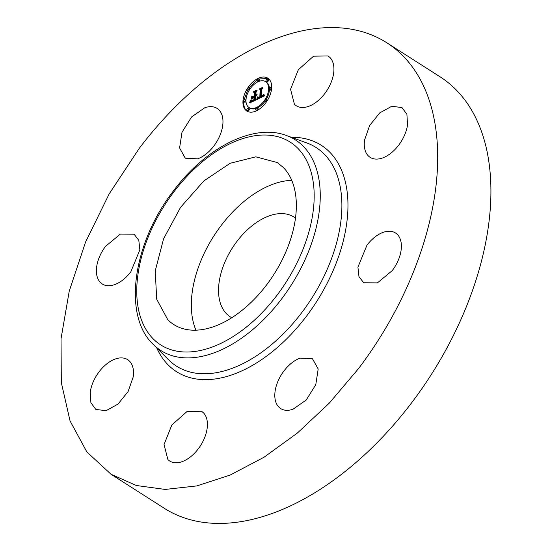 <?xml version="1.0" encoding="UTF-8"?>
<svg xmlns="http://www.w3.org/2000/svg" width="551" height="551" viewBox="0 0 551 551"><rect width="100%" height="100%" fill="white"/><g stroke="black" fill="none" stroke-linecap="round" stroke-linejoin="round"><path stroke-width="0.83" d="M195.936 330.187A96.115 57.442 122.6 0 1 213.795 236.062A96.115 57.442 122.6 0 1 291.727 180.329M231.778 317.734A59.205 35.381 122.6 0 1 230.311 316.88A59.205 35.381 122.6 0 1 236.827 241.552A59.205 35.381 122.6 0 1 294.082 217.108A59.205 35.381 122.6 0 1 295.474 218.079M167.8 319.745L156.704 299.234L155.224 270.934L163.578 238.797L180.583 207.321L203.87 180.914L230.18 163.261L255.829 156.835L277.236 162.538L283.145 167.304A96.115 57.442 122.6 0 1 270.355 279.722A96.115 57.442 122.6 0 1 173.71 324.505A96.115 57.442 122.6 0 1 167.8 319.745M386.781 42.751L440.008 76.768A256.043 153.02 122.6 0 1 411.811 402.547A256.043 153.02 122.6 0 1 164.219 508.249L110.992 474.232L86.872 451.958L70.06 420.957L61.319 382.621L61.037 338.686L69.24 291.135L85.543 242.109L109.215 193.828L139.189 148.453A256.043 153.02 122.6 0 1 386.781 42.751A256.043 153.02 122.6 0 1 358.591 368.523L329.333 403.077L297.478 432.962L264.053 457.22L230.146 475.065L196.838 485.913L165.21 489.433L136.283 485.493L110.992 474.232M329.87 57.414A29.54 17.653 122.6 0 1 325.944 91.969A29.54 17.653 122.6 0 1 296.238 105.737A29.54 17.653 122.6 0 1 294.42 104.27L290.556 89.269L298.346 69.715L313.595 56.174L328.059 55.947L329.87 57.414M364.562 140.037L369.693 125.408L379.749 112.907L391.706 106.288L401.961 107.555L406.9 114.339L407.533 124.863A29.54 17.653 122.6 0 1 392.346 151.993A29.54 17.653 122.6 0 1 370.134 157.345A29.54 17.653 122.6 0 1 364.562 140.037M366.945 245.195A29.54 17.653 122.6 0 1 395.515 232.997A29.54 17.653 122.6 0 1 392.264 270.589L377.442 282.877L363.694 282.78L358.97 276.636L357.93 267.145L366.945 245.195M300.171 358.136L312.5 358.791L318.189 368.991L315.785 384.694L306.191 400.019L293.001 409.228A29.54 17.653 122.6 0 1 280.679 408.573A29.54 17.653 122.6 0 1 277.387 382.67A29.54 17.653 122.6 0 1 300.171 358.136M203.36 412.713A29.54 17.653 122.6 0 1 199.428 447.267A29.54 17.653 122.6 0 1 169.722 461.029A29.54 17.653 122.6 0 1 167.903 459.568L164.04 444.567L171.836 425.014L187.078 411.466L201.542 411.246L203.36 412.713M133.218 376.946L128.087 391.568L118.024 404.076L106.067 410.695L95.819 409.427L90.874 402.643L90.247 392.119A29.54 17.653 122.6 0 1 105.434 364.989A29.54 17.653 122.6 0 1 127.639 359.638A29.54 17.653 122.6 0 1 133.218 376.946M130.835 271.788A29.54 17.653 122.6 0 1 102.266 283.985A29.54 17.653 122.6 0 1 105.516 246.393L120.338 234.099L134.086 234.196L138.811 240.346L139.851 249.837L130.835 271.788M197.602 158.846L185.281 158.192L179.592 147.992L181.995 132.288L191.583 116.964L204.772 107.755A29.54 17.653 122.6 0 1 217.101 108.409A29.54 17.653 122.6 0 1 220.386 134.313A29.54 17.653 122.6 0 1 197.602 158.846M271.664 87.809A19.499 11.654 122.6 0 1 262.193 106.839A19.499 11.654 122.6 0 1 246.807 111.026A19.499 11.654 122.6 0 1 242.957 101.384A19.499 11.654 122.6 0 1 252.42 82.354A19.499 11.654 122.6 0 1 267.807 78.166A19.499 11.654 122.6 0 1 271.664 87.809M268.199 78.435L258.591 79.048M257.51 79.633L249.142 87.561M247.943 89.386L243.907 100.241M243.769 101.598L243.756 101.894A19.499 11.654 -57.4 0 0 247.213 111.268M266.188 99.497A15.366 9.181 -57.4 0 0 269.411 89.758A15.366 9.181 -57.4 0 0 269.425 89.462M269.418 88.38A15.366 9.181 -57.4 0 0 266.381 82.161A15.366 9.181 -57.4 0 0 265.968 81.92M249.038 107.541A15.366 9.181 122.6 0 1 246.001 99.945A15.366 9.181 122.6 0 1 253.46 84.95A15.366 9.181 122.6 0 1 265.582 81.651A15.366 9.181 122.6 0 1 268.619 89.248A15.366 9.181 122.6 0 1 261.16 104.242A15.366 9.181 122.6 0 1 249.038 107.541L249.83 108.051A15.366 9.181 -57.4 0 0 256.229 108.395M257.09 108.051A15.366 9.181 -57.4 0 0 265.017 101.267M257.909 110.069A1.185 0.709 -57.4 0 0 258.233 109.201A1.185 0.709 -57.4 0 0 257.999 108.616L257.2 108.106A1.185 0.709 122.6 0 1 257.434 108.692A1.185 0.709 122.6 0 1 256.862 109.842A1.185 0.709 122.6 0 1 255.926 110.097A1.185 0.709 122.6 0 1 255.692 109.511A1.185 0.709 122.6 0 1 256.27 108.361A1.185 0.709 122.6 0 1 257.2 108.106M255.926 110.097L256.725 110.606A1.185 0.709 -57.4 0 0 256.821 110.655M245.987 100.234A1.185 0.709 -57.4 0 0 245.911 100.179L245.112 99.662A1.185 0.709 122.6 0 1 245.347 100.248A1.185 0.709 122.6 0 1 244.775 101.405A1.185 0.709 122.6 0 1 243.845 101.659A1.185 0.709 122.6 0 1 243.611 101.074A1.185 0.709 122.6 0 1 244.183 99.917A1.185 0.709 122.6 0 1 245.112 99.662M243.845 101.659L244.637 102.169A1.185 0.709 -57.4 0 0 246.001 101.322M247.075 110.138L247.874 110.648A1.185 0.709 -57.4 0 0 248.804 110.393A1.185 0.709 -57.4 0 0 249.376 109.243A1.185 0.709 -57.4 0 0 249.142 108.657L248.343 108.148A1.185 0.709 122.6 0 1 248.577 108.726A1.185 0.709 122.6 0 1 248.005 109.883A1.185 0.709 122.6 0 1 247.075 110.138A1.185 0.709 122.6 0 1 246.841 109.553A1.185 0.709 122.6 0 1 247.413 108.395A1.185 0.709 122.6 0 1 248.343 108.148M259.184 81.307A1.185 0.709 -57.4 0 0 259.721 80.191A1.185 0.709 -57.4 0 0 259.487 79.606L258.688 79.096A1.185 0.709 122.6 0 1 258.922 79.681A1.185 0.709 122.6 0 1 258.35 80.832A1.185 0.709 122.6 0 1 257.42 81.087A1.185 0.709 122.6 0 1 257.186 80.501A1.185 0.709 122.6 0 1 257.758 79.351A1.185 0.709 122.6 0 1 258.688 79.096M257.42 81.087L258.212 81.596A1.185 0.709 -57.4 0 0 258.329 81.644M250.402 88.436A1.185 0.709 -57.4 0 0 250.195 88.139L249.396 87.63A1.185 0.709 122.6 0 1 249.631 88.215A1.185 0.709 122.6 0 1 249.059 89.372A1.185 0.709 122.6 0 1 248.129 89.627A1.185 0.709 122.6 0 1 247.895 89.042A1.185 0.709 122.6 0 1 248.467 87.884A1.185 0.709 122.6 0 1 249.396 87.63M248.129 89.627L248.928 90.137A1.185 0.709 -57.4 0 0 249.231 90.199M269.501 89.524A1.185 0.709 122.6 0 1 269.267 88.938A1.185 0.709 122.6 0 1 269.845 87.788A1.185 0.709 122.6 0 1 270.775 87.533A1.185 0.709 122.6 0 1 271.009 88.119A1.185 0.709 122.6 0 1 270.438 89.269A1.185 0.709 122.6 0 1 269.501 89.524L270.3 90.033A1.185 0.709 -57.4 0 0 271.505 89.462M271.643 88.098A1.185 0.709 -57.4 0 0 271.574 88.043L270.775 87.533M265.217 101.556A1.185 0.709 122.6 0 1 264.983 100.971A1.185 0.709 122.6 0 1 265.554 99.821A1.185 0.709 122.6 0 1 266.491 99.566A1.185 0.709 122.6 0 1 266.725 100.151A1.185 0.709 122.6 0 1 266.147 101.301A1.185 0.709 122.6 0 1 265.217 101.556L266.016 102.066A1.185 0.709 -57.4 0 0 266.278 102.142M267.476 100.316A1.185 0.709 -57.4 0 0 267.29 100.075L266.491 99.566M266.271 81.045L267.07 81.555A1.185 0.709 -57.4 0 0 268 81.3A1.185 0.709 -57.4 0 0 268.578 80.15A1.185 0.709 -57.4 0 0 268.344 79.564L267.545 79.055A1.185 0.709 122.6 0 1 267.779 79.64A1.185 0.709 122.6 0 1 267.201 80.79A1.185 0.709 122.6 0 1 266.271 81.045A1.185 0.709 122.6 0 1 266.037 80.46A1.185 0.709 122.6 0 1 266.608 79.31A1.185 0.709 122.6 0 1 267.545 79.055M257.055 99.449L258.075 96.873L258.688 97.837L260.196 97.341L260.671 89.62L259.969 89.2L262.834 87.843L261.911 89.09L261.553 96.143L262.868 95.302L263.447 94.145L262.958 95.406L261.525 96.673L263.151 95.716L263.777 94.063L264.57 95.826L257.055 99.449M256.683 99.194L257.861 96.68L256.683 99.194M258.412 97.293L259.796 96.969L260.168 89.834L259.239 88.973L262.441 87.457L259.576 89L260.361 89.689L259.982 97.079L258.412 97.293L258.798 97.541M256.477 99.724L249.968 102.803L251.104 100.186L252.041 101.067L254.404 100.13L254.576 96.811L254.045 99.917L252.358 100.681L251.47 100.434L253.901 99.8L254.039 97.066L253.088 97.513L252.027 99.187L252.179 96.218L253.171 96.893L254.61 96.211L254.789 92.644L254.039 92.1L257.117 90.646L256.043 92.051L255.891 95.096L256.869 94.379L255.864 95.619L257.124 94.62L255.829 96.218L255.678 99.208L256.477 99.724M249.513 102.596L250.877 99.931L249.513 102.596M251.58 99.152L251.738 96.094L251.58 99.152M252.813 96.48L254.101 95.874L254.252 92.837L253.233 91.817L256.862 90.095L253.57 91.838L254.417 92.678L254.245 95.991L252.813 96.48M257.606 98.202L258.357 98.822M257.654 98.085L258.405 98.712M257.703 97.968L258.453 98.595M257.751 97.844L258.502 98.477M257.799 97.72L258.55 98.354M257.847 97.589L258.598 98.23M257.896 97.458L258.646 98.099M257.937 97.313L258.412 97.617M258.688 97.837L259.425 98.305M258.763 97.851L259.459 98.292M258.846 97.858L259.5 98.271M258.936 97.858L259.549 98.25M259.032 97.844L259.617 98.216M259.142 97.823L259.7 98.181M259.252 97.789L259.79 98.133M259.369 97.747L259.893 98.085M259.5 97.699L260.01 98.023M259.631 97.637L260.141 97.961M259.748 97.582L260.258 97.906M259.858 97.527L260.368 97.851M259.969 97.465L260.485 97.796M260.086 97.403L260.609 97.741M260.196 97.341L260.726 97.679M260.671 89.62L261.47 90.13L261.016 97.541M261.911 89.166L260.788 89.696M261.525 96.673L262.083 97.031M261.649 96.632L262.193 96.976M261.773 96.583L262.304 96.921M261.897 96.535L262.414 96.866M262.014 96.48L262.531 96.811M262.131 96.432L262.641 96.756M262.29 96.349L262.806 96.68M262.434 96.267L262.958 96.604M262.579 96.184L263.116 96.528M262.71 96.094L263.268 96.459M262.834 96.005L263.419 96.384M262.944 95.915L263.571 96.315M263.054 95.819L263.715 96.239M263.151 95.716L263.86 96.17M263.233 95.612L264.005 96.101M263.316 95.502L264.074 96.067M263.392 95.392L264.115 96.019M263.454 95.275L264.184 95.902M263.516 95.151L264.253 95.784M263.571 95.013L264.315 95.66M263.619 94.875L264.322 95.323M263.66 94.724L264.211 95.075M263.702 94.572L264.115 94.834M258.509 97.313L258.853 97.534M259.239 88.973L260.354 89.779M250.264 102.245L250.636 102.486M250.326 102.128L250.781 102.417M250.388 102.011L250.919 102.355M250.436 101.901L251.049 102.293M250.533 101.708L251.27 102.183M250.609 101.536L251.366 102.142M250.691 101.336L251.408 102.045M250.733 101.226L251.49 101.845M250.781 101.102L251.531 101.735M250.829 100.971L251.58 101.611M251.862 101.047L252.633 101.542L251.779 101.026L251.628 101.48M251.704 100.985L252.578 101.536M251.945 101.06L252.668 101.529M252.041 101.067L252.723 101.501M252.144 101.053L252.792 101.467M252.262 101.033L252.875 101.425M252.392 101.005L252.978 101.377M252.53 100.964L253.095 101.322M252.682 100.909L253.233 101.26M252.847 100.847L253.384 101.191M253.026 100.771L253.55 101.109M253.212 100.688L253.729 101.019M253.57 100.509L254.094 100.854M254.176 100.234L254.7 100.564M254.404 100.13L254.92 100.461M254.576 96.811L255.375 97.32L255.223 100.316M252.978 96.762L252.923 97.775M253.171 96.893L253.694 97.231M254.61 96.211L255.409 96.728L254.851 96.99M254.789 92.644L255.588 93.153L255.409 96.728M254.039 92.1L255.588 93.153M256.057 92.031L254.837 92.609M255.864 95.619L256.291 95.895M255.953 95.585L256.36 95.846M256.05 95.55L256.422 95.784M253.233 91.817L254.417 92.713M277.015 295.226A120.304 71.899 122.6 0 1 153.281 338.927A120.304 71.899 122.6 0 1 173.923 191.824A120.304 71.899 122.6 0 1 297.657 148.116A120.304 71.899 122.6 0 1 277.015 295.226M286.554 135.546A124.96 74.681 122.6 0 1 281.651 298.911A124.96 74.681 122.6 0 1 153.123 344.299L168.42 359.651A129.699 77.512 122.6 0 0 301.817 312.541A129.699 77.512 122.6 0 0 306.907 142.984L286.554 135.546C253.763 122.907 205.723 147.51 173.351 191.011C133.149 242.75 122.288 315.138 153.123 344.299M291.403 137.316A134.354 80.294 122.6 0 1 306.452 316.226A134.354 80.294 122.6 0 1 156.766 347.957M250.884 100.826L251.676 101.343M250.932 100.681L251.731 101.191M250.987 100.523L251.607 100.916M265.582 81.651L266.381 82.161"/></g></svg>
